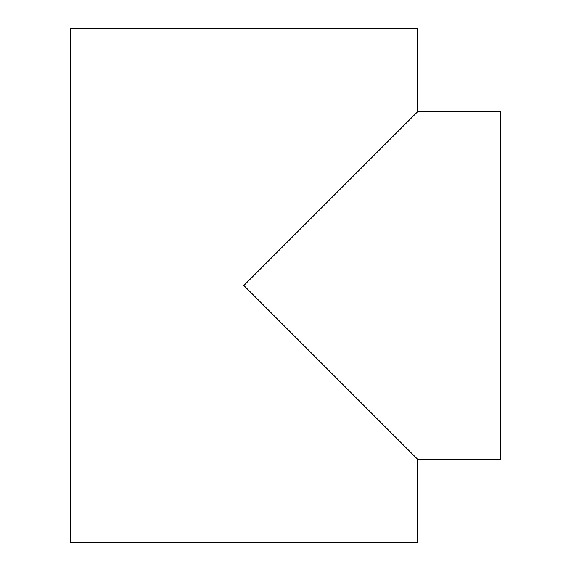 <?xml version="1.0" encoding="UTF-8"?>
<svg xmlns="http://www.w3.org/2000/svg" width="571" height="571" viewBox="0 0 571 571"><rect width="100%" height="100%" fill="white"/><g stroke="black" fill="none" stroke-linecap="round" stroke-linejoin="round"><path stroke-width="0.86" d="M417.522 28.55L417.522 111.83L243.86 285.5L417.522 459.17L417.522 542.45L70.19 542.45L70.19 28.55L417.522 28.55M417.522 111.83L500.81 111.83L500.81 459.17L417.522 459.17"/></g></svg>
